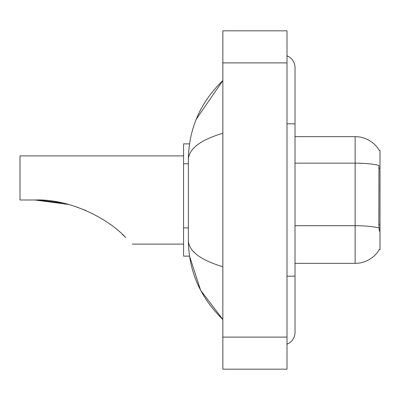 <?xml version="1.0" encoding="UTF-8"?>
<svg xmlns="http://www.w3.org/2000/svg" width="400" height="400" viewBox="0 0 400 400"><rect width="100%" height="100%" fill="white"/><g stroke="black" fill="none" stroke-linecap="round" stroke-linejoin="round"><path stroke-width="0.6" d="M295.01 263.34L355.145 263.34A28.06 28.06 0 0 0 379.355 249.47L379.21 249.71L380 249.71L380 150.29L379.27 150.39A28.06 28.06 0 0 0 355.145 136.66A28.06 28.06 0 0 1 379.21 150.29A28.06 28.06 0 0 0 355.145 136.66L295.01 136.66M189.545 143.875L183.565 143.875L183.565 256.125L189.545 256.125L200.635 290.29L222.85 319.465C200.21 297.485 188.715 271.08 188.375 240.25C188.63 251.045 200.125 259.875 222.85 266.75M286.995 276.17L295.01 276.17L295.01 67.705A12.83 12.83 0 0 0 286.995 55.815A12.83 12.83 0 0 1 295.01 67.705A12.83 12.83 0 0 0 286.995 55.815M286.995 344.185A12.83 12.83 0 0 0 295.01 332.295A12.83 12.83 0 0 1 286.995 344.185A12.83 12.83 0 0 0 295.01 332.295A12.83 12.83 0 0 1 286.995 344.185M222.85 133.25C200.175 140.085 188.68 148.92 188.375 159.75L188.375 240.25M222.85 369.175L286.995 369.175L286.995 30.825L222.85 30.825L222.85 369.175M188.375 159.75C188.715 128.915 200.21 102.51 222.85 80.535L196.18 119.385M379.355 231.27L378.84 224.305L378.95 165.455A28.06 4.875 180 0 0 355.145 163.16L355.145 136.66A28.06 28.06 0 0 1 379.27 150.39M35.56 200L61.39 202.74M76.065 206.745L86.205 210.655M62.73 203.03L39.015 200.065M68.6 204.475L35.015 200C69.27 198.595 107.72 218.07 125.725 237.575C134.325 246.175 134.325 246.175 125.725 237.575M183.565 155.9L20 155.9L20 200L35.015 200M122.15 234.13L125.03 236.88M380 168.18L378.84 168.18M380 224.305L378.84 224.305M188.375 163.75L183.565 163.75M188.375 227.895L183.565 227.895M286.995 123.83L295.01 123.83M222.85 337.105L286.995 337.105M222.85 62.895L286.995 62.895M355.145 263.34L355.145 163.16L295.01 163.16M379.04 228.02A28.06 4.875 180 0 0 355.145 225.7L295.01 225.7M295.01 276.17L295.01 332.295M222.85 80.535L220.06 83.23M222.85 319.465L220.06 316.77M132.25 244.1L183.565 244.1"/></g></svg>
